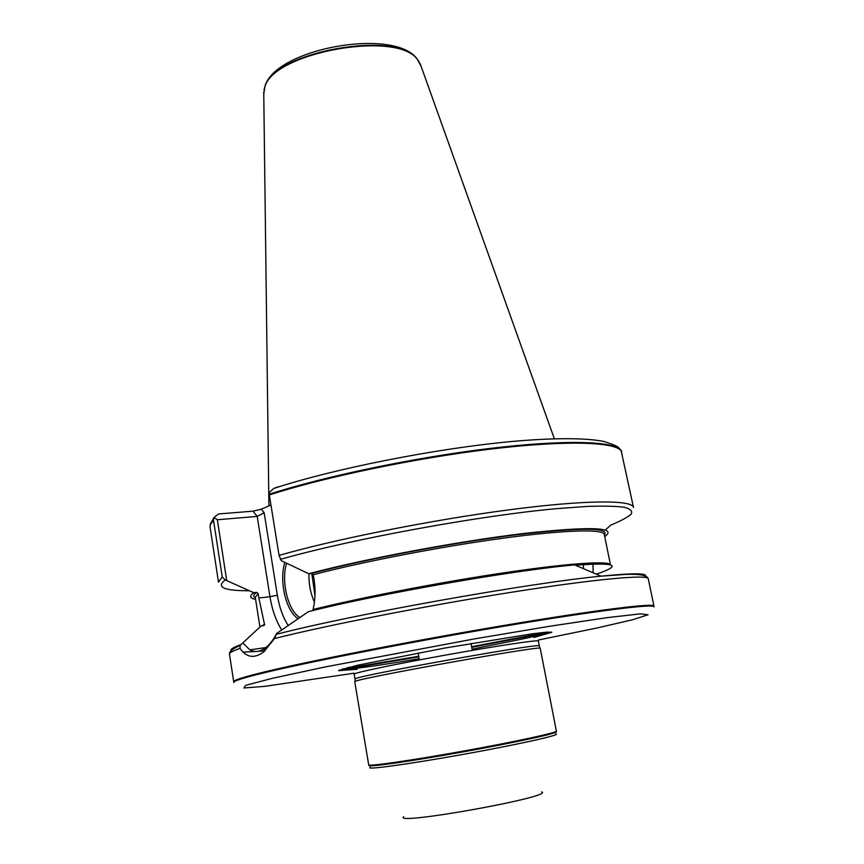 <?xml version="1.0" encoding="UTF-8"?>
<svg xmlns="http://www.w3.org/2000/svg" width="864" height="864" viewBox="0 0 864 864"><rect width="100%" height="100%" fill="white"/><g stroke="black" fill="none" stroke-linecap="round" stroke-linejoin="round"><path stroke-width="1.3" d="M270.95 504.986L261.306 509.209L252.99 511.164L218.473 513.972L214.002 517.493L217.361 519.75L257.202 516.424L269.957 596.689L258.854 598.018L258.152 593.59L256.673 592.369L253.789 592.715L225.223 579.928L222.221 576.936L213.527 520.214L214.002 517.493L210.298 524.059L213.57 519.502M222.221 576.936L218.495 582.131L210.06 526.943L210.287 524.74L213.527 520.214M277.83 486.896L273.661 488.484L269.158 492.696L269.33 494.964C323.881 477.241 414.644 458.233 489.704 449.204C564.905 440.132 614.369 441.752 621.173 450.803L633.496 507.46C632.448 499.813 586.127 499.738 509.263 509.803C432.583 519.826 336.312 539.017 279.061 555.401L281.21 560.671L308.75 573.728L311.742 573.394L313.297 574.69L314.064 579.398C315.662 589.648 315.328 599.692 313.081 609.509L312.444 610.675M269.33 494.964L279.061 555.401M255.604 599.378C249.728 598.169 249.124 595.944 253.789 592.715M308.75 573.728C365.072 558.792 458.352 541.296 524.146 533.444C591.17 526.165 618.03 527.202 604.714 536.566M240.084 645.516C232.729 648.605 229.198 651.467 229.478 654.102C229.252 652.86 232.762 650.948 240.019 648.378L240.095 645.527L241.099 644.522L260.917 626.108L264.632 625.018L258.854 598.018M593.114 572.8L593.017 563.879M240.019 648.378C246.51 657.752 254.48 658.854 263.93 651.704L274.536 638.539L276.728 633.366L308.437 611.658C377.676 594.032 514.264 570.121 574.69 564.916L600.977 576.169C635.645 572.735 650.117 573.113 644.371 577.292M229.478 654.102L233.69 681.664C233.399 680.411 241.79 677.624 258.887 673.326C300.866 662.731 405.691 642.049 499.651 626.173C593.762 610.243 654.448 602.77 653.94 606.053L648.27 578.75C648.13 574.322 596.441 578.837 512.32 592.121C428.382 605.362 327.1 625.244 274.536 638.539M547.862 632.081L471.636 646.747M418.748 656.262L342.187 669.092M263.768 94.414L264.816 87.102C272.959 52.358 397.775 29.894 417.517 59.627L421.049 66.118M605.34 530.021L610.708 525.118C620.73 521.024 627.556 517.363 631.184 514.112C632.772 511.175 630.493 508.896 624.348 507.298C615.87 506.142 603.418 505.85 586.969 506.434L557.302 508.594C479.531 515.56 350.438 539.276 280.379 559.375M357.242 669.254L338.591 670.669L357.512 665.248L444.571 648.086L532.159 633.82L546.847 632.146L551.794 632.308L533.822 637.492M355.201 679.169L355.234 678.834C356.13 675.929 537.181 643.356 539.039 645.764L539.179 646.056M354.748 681.696L354.985 681.48C355.86 678.758 538.412 645.905 540.184 648.162L556.394 731.106C557.539 732.564 514.912 741.82 463.115 751.129C411.329 760.46 368.14 766.638 368.712 764.867L354.748 681.696M226.66 580.252L217.361 519.75M276.728 633.366C273.424 639.738 269.773 644.501 265.766 647.633C260.15 651.888 254.858 652.622 249.869 649.858L243.011 643.151M298.339 618.797C286.049 611.658 278.878 581.159 284.828 562.399M288.306 625.687C282.992 617.425 279.342 607.284 277.344 595.242L264.146 512.719L257.202 516.424L252.99 511.164M286.6 563.242C280.854 581.548 288.079 611.204 300.1 617.566M210.038 525.863L210.287 524.74M249.523 590.76C223.884 590.836 215.795 587.228 225.223 579.928M255.366 597.845C252.785 596.581 253.217 594.767 256.673 592.369M311.742 573.394C364.921 559.375 450.868 543.067 514.642 535.021C580.165 527.342 610.092 527.353 604.411 535.043M259.934 626.972L255.269 597.251L258.152 593.59M313.297 574.69C363.204 561.622 441.904 546.448 503.842 538.099C565.898 529.729 603.504 528.93 604.292 534.449L610.448 564.818M261.565 626.022L264.622 624.272M313.081 609.509C361.724 597.391 441.526 582.023 505.429 572.584C569.462 563.112 609.077 560.617 610.438 564.818M575.446 565.24C615.989 562.194 622.933 565.164 596.279 574.16M265.01 650.765L257.828 651.359M255.744 651.51L243.097 652.093M231.174 650.614C230.083 649.372 233.399 647.341 241.099 644.522M263.995 89.942L264.913 86.508C273.046 51.829 397.505 29.43 417.215 59.108L419.278 62.003M269.255 494.251C323.752 476.528 414.461 457.52 489.488 448.502C564.646 439.441 614.099 441.094 620.924 450.176L621.799 451.775M276.48 634.284C350.708 614.92 527.861 583.2 600.977 576.169L625.59 574.409C639.662 573.88 647.222 575.316 648.27 578.75M551.113 632.038L471.744 647.33M418.856 656.845L339.131 670.183M233.96 682.528C232.686 681.394 241.056 678.564 259.049 674.039C301.471 663.368 408.24 642.373 502.805 626.432C597.532 610.459 656.791 603.277 653.983 606.949M354.013 673.207L264.697 686.362L243.875 687.992L245.57 685.368L272.819 678.208L324.972 666.986L475.502 638.712L549.709 626.26L607.057 617.652L640.44 613.84L648.076 614.801L632.297 619.812L597.661 627.847L538.207 640.062M540.011 632.837C548.91 632.362 543.218 634.392 522.947 638.917L472.079 649.188M419.18 658.703C369.349 667.256 333.256 671.846 349.812 667.051M354.985 679.05L354.164 674.158C353.128 672.991 395.032 664.168 445.824 655.031C496.616 645.883 538.974 639.554 538.402 641.002L539.341 645.883M368.755 764.942L368.896 765.482C367.308 767.48 410.735 761.324 463.244 751.864C515.765 742.424 558.608 733.05 556.438 731.743L556.373 731.192M370.332 767.308C364.165 770.278 408.283 764.273 463.687 754.294C519.091 744.336 562.529 734.584 555.725 733.957M403.704 816.707C392.072 825.93 555.768 796.478 541.663 791.888M583.384 568.642L583.524 564.462M277.344 595.242L269.957 596.689C272.106 609.8 276.037 620.924 281.75 630.072M264.146 512.719L261.306 509.209M314.41 602.003C310.522 593.449 308.696 584.021 308.934 573.707M311.785 573.394L314.971 595.75M610.405 564.808C608.342 563.188 596.614 563.296 575.23 565.153M262.872 625.849L264.611 625.05M264.816 87.102L264.913 86.508C274.838 48.535 394.675 26.968 417.215 59.108L417.517 59.627M263.736 91.811L268.909 505.872M420.163 63.666L554.342 438.728M273.661 488.484C333.86 468.72 434.387 448.783 510.095 441.644C552.496 437.756 585.749 437.724 604.152 441.526C613.062 444.398 617.9 446.45 618.678 447.671L621.173 450.803M355.234 678.834L354.985 681.48M539.039 645.764L540.184 648.162M249.869 649.858L265.831 647.59M263.93 651.704L265.766 647.633M472.295 650.376L471.02 643.442M419.396 659.902L418.165 652.946"/></g></svg>
